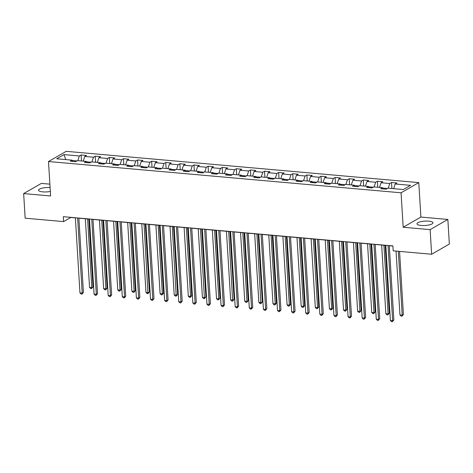 <?xml version="1.0" encoding="UTF-8"?>
<svg xmlns="http://www.w3.org/2000/svg" width="473" height="473" viewBox="0 0 473 473"><rect width="100%" height="100%" fill="white"/><g stroke="black" fill="none" stroke-linecap="round" stroke-linejoin="round"><path stroke-width="0.71" d="M50.091 187.574A7.994 2.188 -3.5 0 0 38.55 190.223A7.994 2.188 -3.5 0 0 42.795 191.878A7.994 2.188 -3.5 0 0 50.327 191.447M421.23 225.45A7.994 2.188 -3.5 0 0 432.949 222.813A7.994 2.188 -3.5 0 0 428.704 221.151A7.994 2.188 -3.5 0 0 416.985 223.788A7.994 2.188 -3.5 0 0 421.23 225.45M49.878 184.151L41.37 183.4L23.65 193.581L25.158 218.189L63.595 221.601L70.779 217.468L75.373 217.876M418.782 182.608L66.214 151.336L48.494 161.524L401.069 192.795L418.782 182.608L420.893 217.06L403.173 227.247L430.128 229.636L447.842 219.448L420.893 217.06M447.842 219.448L449.35 244.056L431.63 254.243L430.128 229.636M73.025 161.394L72.079 160.152L70.329 161.157L75.757 161.636L77.507 160.631L86.187 161.405L84.442 162.405L89.864 162.889L91.614 161.884L100.3 162.653L98.55 163.658L103.977 164.143L105.727 163.138L114.407 163.906L112.657 164.911L118.084 165.39L119.835 164.385L128.52 165.16L126.77 166.159L132.198 166.644L133.942 165.639L142.627 166.407L140.877 167.412L146.305 167.897L148.055 166.892L156.74 167.661L154.99 168.666L160.418 169.145L162.162 168.14L170.848 168.914L169.098 169.919L174.525 170.398L176.275 169.393L184.955 170.162L183.211 171.167L188.638 171.652L190.383 170.647L199.068 171.415L197.318 172.42L202.746 172.899L204.496 171.894L213.175 172.669L211.431 173.674L216.859 174.153L218.603 173.148L227.288 173.916L225.538 174.921L230.966 175.406L232.716 174.401L241.396 175.17L239.651 176.175L245.079 176.654L246.823 175.649L255.509 176.423L253.759 177.428L259.186 177.907L260.936 176.902L269.616 177.671L267.872 178.676L273.299 179.161L275.044 178.155L283.729 178.924L281.979 179.929L287.407 180.408L289.157 179.403L297.836 180.178L296.092 181.183L301.514 181.662L303.264 180.656L311.949 181.425L310.199 182.43L315.627 182.915L317.377 181.91L326.057 182.679L324.312 183.684L329.734 184.163L331.484 183.157L340.17 183.932L338.42 184.937L343.847 185.416L345.597 184.411L354.277 185.18L352.533 186.185L357.955 186.669L359.705 185.664L368.39 186.433L366.64 187.438L372.068 187.917L373.812 186.912L382.497 187.686L380.747 188.692L386.175 189.17L387.925 188.165L403.303 189.531L410.582 185.345L395.203 183.979L396.953 182.98L391.526 182.495L391.892 188.52M72.079 160.152L56.701 158.786L63.979 154.6L79.358 155.966L81.102 154.961L81.474 160.986M391.526 182.495L389.776 183.5L381.096 182.732L382.84 181.727L377.413 181.242L375.668 182.247L366.983 181.478L368.733 180.473L363.305 179.994L361.555 180.999L352.876 180.225L354.62 179.22L349.192 178.741L347.448 179.746L338.763 178.977L340.513 177.972L335.085 177.487L333.335 178.492L324.655 177.724L326.4 176.719L320.972 176.24L319.228 177.245L310.542 176.47L312.292 175.465L306.865 174.986L305.115 175.991L296.435 175.223L298.179 174.218L292.752 173.733L291.007 174.738L282.322 173.969L284.072 172.964L278.644 172.485L276.894 173.49L268.215 172.716L269.959 171.711L264.537 171.232L262.787 172.237L254.102 171.468L255.852 170.463L250.424 169.978L248.674 170.984L239.994 170.215L241.738 169.21L236.317 168.731L234.567 169.736L225.881 168.962L227.631 167.956L222.204 167.477L220.453 168.483L211.774 167.714L213.524 166.709L208.096 166.224L206.346 167.229L197.661 166.461L199.411 165.455L193.983 164.976L192.239 165.982L183.554 165.207L185.304 164.202L179.876 163.723L178.126 164.728L169.44 163.96L171.191 162.954L165.763 162.47L164.019 163.475L155.333 162.706L157.083 161.701L151.656 161.222L149.906 162.227L141.226 161.453L142.97 160.448L137.542 159.969L135.798 160.974L127.113 160.205L128.863 159.2L123.435 158.715L121.685 159.72L113.006 158.952L114.75 157.947L109.322 157.468L107.578 158.473L98.892 157.698L100.643 156.693L95.215 156.214L93.465 157.219L84.785 156.451L86.529 155.446L81.102 154.961M431.63 254.243L393.193 250.832L392.892 245.913L63.293 216.675L63.595 221.601M91.076 162.192L86.476 161.784M87.133 162.647L86.187 161.405M84.785 156.451L83.224 161.139M93.465 157.219L91.904 161.908M105.189 163.445L100.589 163.037M101.246 163.9L100.3 162.653M98.892 157.698L97.332 162.393M107.578 158.473L106.017 163.161M119.297 164.699L114.697 164.291M115.353 165.148L114.407 163.906M113.006 158.952L111.445 163.64M121.685 159.72L120.124 164.415M133.404 165.946L128.81 165.538M129.46 166.401L128.52 165.16M127.113 160.205L125.552 164.894M135.798 160.974L134.237 165.662M147.517 167.2L142.917 166.792M143.573 167.655L142.627 166.407M141.226 161.453L139.665 166.147M149.906 162.227L148.345 166.916M161.624 168.453L157.03 168.045M157.68 168.902L156.74 167.661M155.333 162.706L153.772 167.395M164.019 163.475L162.458 168.169M175.737 169.701L171.137 169.293M171.794 170.156L170.848 168.914M169.44 163.96L167.885 168.648M178.126 164.728L176.565 169.417M189.844 170.954L185.25 170.546M185.901 171.409L184.955 170.162M183.554 165.207L181.993 169.902M192.239 165.982L190.678 170.67M203.958 172.207L199.358 171.8M200.014 172.657L199.068 171.415M197.661 166.461L196.106 171.149M206.346 167.229L204.785 171.924M218.065 173.455L213.471 173.047M214.121 173.91L213.175 172.669M211.774 167.714L210.213 172.403M220.453 168.483L218.898 173.171M232.178 174.708L227.578 174.301M228.234 175.164L227.288 173.916M225.881 168.962L224.326 173.656M234.567 169.736L233.006 174.425M246.285 175.962L241.691 175.554M242.342 176.411L241.396 175.17M239.994 170.215L238.433 174.909M248.674 170.984L247.119 175.678M260.398 177.209L255.798 176.801M256.455 177.665L255.509 176.423M254.102 171.468L252.547 176.157M262.787 172.237L261.226 176.926M274.506 178.463L269.912 178.055M270.562 178.918L269.616 177.671M268.215 172.716L266.654 177.41M276.894 173.49L275.339 178.179M288.619 179.716L284.019 179.308M284.675 180.166L283.729 178.924M282.322 173.969L280.761 178.664M291.007 174.738L289.446 179.433M302.726 180.964L298.126 180.556M298.782 181.419L297.836 180.178M296.435 175.223L294.874 179.911M305.115 175.991L303.56 180.68M316.839 182.217L312.239 181.809M312.895 182.673L311.949 181.425M310.542 176.47L308.981 181.165M319.228 177.245L317.667 181.934M330.946 183.471L326.346 183.063M327.003 183.92L326.057 182.679M324.655 177.724L323.094 182.418M333.335 178.492L331.78 183.187M345.059 184.718L340.459 184.31M341.116 185.174L340.17 183.932M338.763 178.977L337.202 183.666M347.448 179.746L345.887 184.44M359.167 185.972L354.567 185.564M355.223 186.427L354.277 185.18M352.876 180.225L351.315 184.919M361.555 180.999L359.994 185.688M373.274 187.225L368.68 186.817M369.336 187.675L368.39 186.433M366.983 181.478L365.422 186.173M375.668 182.247L374.108 186.941M387.387 188.473L382.787 188.065M383.443 188.928L382.497 187.686M381.096 182.732L379.535 187.42M389.776 183.5L388.215 188.195M395.203 183.979L393.642 188.674M23.65 193.581L50.605 195.976L48.494 161.524M403.173 227.247L401.069 192.795M78.879 218.189L89.486 219.129M92.992 219.442L103.593 220.383M107.099 220.69L117.706 221.63M121.212 221.943L131.813 222.884M135.319 223.197L145.921 224.137M149.433 224.444L160.034 225.385M163.54 225.698L174.141 226.638M177.653 226.951L188.254 227.891M191.76 228.199L202.361 229.139M205.873 229.452L216.474 230.392M219.98 230.706L230.582 231.646M234.088 231.953L244.695 232.893M248.201 233.207L258.802 234.147M262.308 234.46L272.915 235.4M276.421 235.708L287.022 236.648M290.528 236.961L301.135 237.901M304.642 238.215L315.243 239.155M318.749 239.462L329.356 240.402M332.862 240.716L343.463 241.656M346.969 241.969L357.576 242.909M361.082 243.217L371.683 244.163M375.19 244.47L385.791 245.41M389.303 245.724L392.897 246.043M76.969 160.944L72.369 160.536M63.979 154.6L65.788 159.596M79.358 155.966L77.797 160.66M377.413 181.242L377.785 187.267M363.305 179.994L363.672 186.013M349.192 178.741L349.565 184.766M335.085 177.487L335.452 183.512M320.972 176.24L321.344 182.259M306.865 174.986L307.231 181.011M292.752 173.733L293.124 179.758M278.644 172.485L279.011 178.504M264.537 171.232L264.904 177.257M250.424 169.978L250.791 176.003M236.317 168.731L236.683 174.75M222.204 167.477L222.57 173.502M208.096 166.224L208.463 172.249M193.983 164.976L194.35 170.995M179.876 163.723L180.243 169.748M165.763 162.47L166.135 168.494M151.656 161.222L152.022 167.241M137.542 159.969L137.915 165.988M123.435 158.715L123.802 164.74M109.322 157.468L109.695 163.487M95.215 156.214L95.581 162.233M388.049 245.481L392.643 320.647L390.385 320.452L385.785 245.28M389.291 245.593L393.843 319.961L392.643 320.647L392.401 321.664L391.496 321.581L390.385 320.452M393.843 319.961L392.401 321.664M396.055 251.086L399.963 314.941L402.221 315.142L403.416 314.456L399.561 251.4M403.416 314.456L401.979 316.159L402.221 315.142L398.313 251.287M401.979 316.159L401.074 316.076L399.963 314.941M373.936 244.234L378.536 319.399L376.272 319.198L371.677 244.033M375.184 244.34L379.73 318.707L378.536 319.399L378.294 320.41L377.389 320.333L376.272 319.198M379.73 318.707L378.294 320.41M359.829 242.98L364.423 318.146L362.164 317.945L357.564 242.779M361.07 243.092L365.623 317.46L364.423 318.146L364.18 319.157L363.276 319.08L362.164 317.945M365.623 317.46L364.18 319.157M381.652 245.044L385.85 313.694L388.114 313.895L389.309 313.203L385.158 245.357M389.309 313.203L387.872 314.906L388.114 313.895L383.91 245.245M387.872 314.906L386.967 314.823L385.85 313.694M367.539 243.79L371.743 312.44L374.001 312.641L375.201 311.955L371.051 244.103M375.201 311.955L373.759 313.652L374.001 312.641L369.803 243.991M373.759 313.652L372.854 313.575L371.743 312.44M345.716 241.727L350.316 316.892L348.051 316.697L343.457 241.526M346.963 241.839L351.51 316.206L350.316 316.892L350.073 317.909L349.169 317.826L348.051 316.697M351.51 316.206L350.073 317.909M331.608 240.479L336.202 315.645L333.944 315.444L329.344 240.278M332.85 240.586L337.403 314.953L336.202 315.645L335.966 316.656L335.061 316.579L333.944 315.444M337.403 314.953L335.966 316.656M317.495 239.226L322.095 314.391L319.831 314.19L315.237 239.025M318.743 239.338L323.29 313.705L322.095 314.391L321.853 315.402L320.948 315.325L319.831 314.19M323.29 313.705L321.853 315.402M353.432 242.543L357.629 311.187L359.894 311.388L361.088 310.702L356.938 242.85M361.088 310.702L359.651 312.405L359.894 311.388L355.69 242.744M359.651 312.405L358.747 312.322L357.629 311.187M339.324 241.289L343.522 309.939L345.781 310.14L346.981 309.448L342.83 241.602M346.981 309.448L345.538 311.151L345.781 310.14L341.583 241.49M345.538 311.151L344.634 311.068L343.522 309.939M325.211 240.036L329.409 308.686L331.674 308.887L332.868 308.201L328.717 240.349M332.868 308.201L331.431 309.898L331.674 308.887L327.47 240.237M331.431 309.898L330.526 309.821L329.409 308.686M303.388 237.972L307.982 313.138L305.724 312.937L301.124 237.771M304.63 238.085L309.182 312.452L307.982 313.138L307.746 314.155L306.841 314.072L305.724 312.937M309.182 312.452L307.746 314.155M311.104 238.788L315.302 307.432L317.56 307.633L318.761 306.947L314.61 239.096M318.761 306.947L317.318 308.65L317.56 307.633L313.363 238.989M317.318 308.65L316.413 308.567L315.302 307.432M289.275 236.725L293.875 311.89L291.61 311.689L287.016 236.524M290.523 236.831L295.069 311.199L293.875 311.89L293.632 312.901L292.728 312.819L291.61 311.689M295.069 311.199L293.632 312.901M296.991 237.535L301.189 306.185L303.453 306.386L304.647 305.694L300.497 237.848M304.647 305.694L303.211 307.397L303.453 306.386L299.255 237.736M303.211 307.397L302.306 307.314L301.189 306.185M275.168 235.471L279.762 310.637L277.503 310.436L272.903 235.27M276.415 235.584L280.962 309.951L279.762 310.637L279.525 311.648L278.621 311.571L277.503 310.436M280.962 309.951L279.525 311.648M282.884 236.281L287.081 304.931L289.34 305.132L290.54 304.441L286.39 236.595M290.54 304.441L289.098 306.143L289.34 305.132L285.142 236.482M289.098 306.143L288.193 306.066L287.081 304.931M261.055 234.218L265.655 309.383L263.39 309.182L258.796 234.017M262.302 234.33L266.849 308.698L265.655 309.383L265.412 310.4L264.508 310.318L263.39 309.182M266.849 308.698L265.412 310.4M268.77 235.034L272.968 303.678L275.233 303.879L276.427 303.193L272.277 235.341M276.427 303.193L274.99 304.896L275.233 303.879L271.035 235.235M274.99 304.896L274.086 304.813L272.968 303.678M246.947 232.964L251.541 308.136L249.283 307.935L244.683 232.769M248.195 233.077L252.742 307.444L251.541 308.136L251.305 309.147L250.4 309.064L249.283 307.935M252.742 307.444L251.305 309.147M254.663 233.78L258.861 302.43L261.12 302.631L262.32 301.94L258.169 234.094M262.32 301.94L260.883 303.642L256.922 233.981M260.883 303.642L259.979 303.56L258.861 302.43M232.834 231.717L237.434 306.882L235.176 306.681L230.576 231.516M234.082 231.829L238.629 306.197L237.434 306.882L237.192 307.893L236.287 307.817L235.176 306.681M238.629 306.197L237.192 307.893M240.55 232.527L244.748 301.177L247.012 301.378L248.207 300.686L244.056 232.84M248.207 300.686L246.77 302.389L247.012 301.378L242.815 232.728M246.77 302.389L245.865 302.312L244.748 301.177M218.727 230.463L223.321 305.629L221.062 305.428L216.463 230.262M219.975 230.576L224.521 304.943L223.321 305.629L223.085 306.646L222.18 306.563L221.062 305.428M224.521 304.943L223.085 306.646M226.443 231.279L230.641 299.923L232.899 300.124L234.1 299.439L229.949 231.587M234.1 299.439L232.663 301.135L228.701 231.48M232.663 301.135L231.758 301.059L230.641 299.923M204.614 229.21L209.214 304.381L206.955 304.18L202.355 229.015M205.861 229.322L210.414 303.69L209.214 304.381L208.971 305.392L208.067 305.31L206.955 304.18M210.414 303.69L208.971 305.392M212.33 230.026L216.528 298.676L218.792 298.871L219.986 298.185L215.836 230.339M219.986 298.185L218.55 299.888L218.792 298.871L214.594 230.227M218.55 299.888L217.645 299.805L216.528 298.676M190.507 227.962L195.107 303.128L192.842 302.927L188.248 227.761M191.754 228.069L196.301 302.442L195.107 303.128L194.864 304.139L193.96 304.062L192.842 302.927M196.301 302.442L194.864 304.139M198.222 228.772L202.42 297.422L204.679 297.623L205.879 296.932L201.729 229.086M205.879 296.932L204.442 298.634L200.481 228.973M204.442 298.634L203.538 298.558L202.42 297.422M176.399 226.709L180.993 301.875L178.735 301.673L174.135 226.508M177.641 226.821L182.194 301.189L180.993 301.875L180.751 302.891L179.846 302.809L178.735 301.673M182.194 301.189L180.751 302.891M184.109 227.525L188.307 296.169L190.572 296.37L191.766 295.684L187.621 227.832M191.766 295.684L190.329 297.381L190.572 296.37L186.374 227.72M190.329 297.381L189.425 297.304L188.307 296.169M162.286 225.455L166.886 300.627L164.622 300.426L160.028 225.26M163.534 225.568L168.081 299.935L166.886 300.627L166.644 301.638L165.739 301.555L164.622 300.426M168.081 299.935L166.644 301.638M170.002 226.271L174.2 294.921L176.459 295.117L177.659 294.431L173.508 226.585M177.659 294.431L176.222 296.133L172.261 226.472M176.222 296.133L175.317 296.051L174.2 294.921M148.179 224.208L152.773 299.374L150.515 299.173L145.915 224.007M149.421 224.314L153.973 298.688L152.773 299.374L152.531 300.385L151.626 300.308L150.515 299.173M153.973 298.688L152.531 300.385M155.889 225.018L160.093 293.668L162.351 293.869L163.546 293.177L159.401 225.331M163.546 293.177L162.109 294.88L162.351 293.869L158.153 225.219M162.109 294.88L161.204 294.803L160.093 293.668M134.066 222.954L138.666 298.12L136.401 297.919L131.807 222.753M135.313 223.067L139.86 297.434L138.666 298.12L138.423 299.137L137.519 299.054L136.401 297.919M139.86 297.434L138.423 299.137M141.782 223.77L145.98 292.415L148.238 292.616L149.438 291.93L145.288 224.078M149.438 291.93L148.002 293.627L144.04 223.966M148.002 293.627L147.097 293.55L145.98 292.415M119.959 221.701L124.553 296.873L122.294 296.672L117.694 221.5M121.2 221.813L125.753 296.181L124.553 296.873L124.31 297.884L123.406 297.801L122.294 296.672M125.753 296.181L124.31 297.884M127.669 222.517L131.872 291.167L134.131 291.362L135.331 290.676L131.181 222.824M135.331 290.676L133.889 292.379L134.131 291.362L129.933 222.718M133.889 292.379L132.984 292.296L131.872 291.167M105.846 220.453L110.446 295.619L108.181 295.418L103.587 220.252M107.093 220.56L111.64 294.933L110.446 295.619L110.203 296.63L109.298 296.553L108.181 295.418M111.64 294.933L110.203 296.63M113.561 221.263L117.759 289.914L120.024 290.115L121.218 289.423L117.068 221.577M121.218 289.423L119.781 291.126L120.024 290.115L115.82 221.465M119.781 291.126L118.877 291.049L117.759 289.914M91.738 219.2L96.332 294.366L94.074 294.165L89.474 218.999M92.98 219.312L97.533 293.68L96.332 294.366L96.09 295.383L95.191 295.3L94.074 294.165M97.533 293.68L96.09 295.383M99.448 220.016L103.652 288.66L105.911 288.861L107.111 288.175L102.96 220.323M107.111 288.175L105.668 289.872L105.911 288.861L101.713 220.211M105.668 289.872L104.764 289.795L103.652 288.66M77.625 217.947L82.225 293.118L79.961 292.917L75.367 217.746M78.873 218.059L83.419 292.426L82.225 293.118L81.983 294.129L81.078 294.046L79.961 292.917M83.419 292.426L81.983 294.129M85.341 218.763L89.539 287.407L91.803 287.608L92.998 286.922L88.847 219.07M92.998 286.922L91.561 288.625L91.803 287.608L87.6 218.964M91.561 288.625L90.656 288.542L89.539 287.407"/></g></svg>

